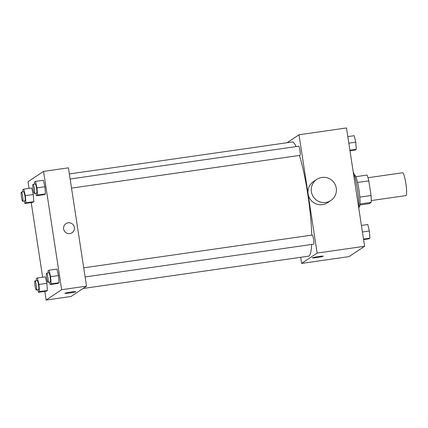 <?xml version="1.0" encoding="UTF-8"?>
<svg xmlns="http://www.w3.org/2000/svg" width="428" height="428" viewBox="0 0 428 428"><rect width="100%" height="100%" fill="white"/><g stroke="black" fill="none" stroke-linecap="round" stroke-linejoin="round"><path stroke-width="0.64" d="M371.258 200.566L405.942 195.596A11.535 1.621 -98.2 0 0 405.915 183.949A11.535 1.621 -98.2 0 0 402.673 172.762L367.984 177.732M357.573 182.446L368.802 180.835A15.713 2.21 -98.2 0 0 367.01 175.073L355.845 176.673M368.802 180.835L371.049 195.51A15.713 2.21 -98.2 0 1 371.188 202.374L369.262 203.658L359.905 205.001M359.991 203.979L371.188 202.374M354.341 175.031L354.539 175.004A16.146 2.268 81.8 0 1 359.001 190.128A16.146 2.268 81.8 0 1 359.269 206.911A16.146 2.268 81.8 0 1 359.124 206.97L358.926 206.997M359.809 197.121L371.049 195.51M358.867 208.821A21.914 3.082 -98.2 0 0 353.212 171.842M287.065 142.727L299.017 134.767L346.493 127.956L364.597 246.271L349.082 256.607L301.606 263.413L300.67 257.298M299.017 134.767L317.121 253.076L364.597 246.271M317.121 253.076L301.606 263.413M317.132 257.501A5.478 0.364 -8.7 0 1 312.424 257.859A5.478 0.364 -8.7 0 1 317.785 256.672A5.478 0.364 -8.7 0 1 323.258 256.201A5.478 0.364 -8.7 0 1 317.132 257.501M82.968 288.509L308.497 256.174A57.668 8.105 -98.2 0 0 311.659 244.463M311.728 235.133A57.668 8.105 -98.2 0 0 299.461 155.439M296.16 146.59A57.668 8.105 -98.2 0 0 292.126 142.005L69.357 173.945M71.529 188.122L299.996 155.364A4.612 0.647 -98.2 0 0 299.985 150.704A4.612 0.647 -98.2 0 0 298.685 146.232L70.133 179M85.118 276.948L313.59 244.19A4.612 0.647 -98.2 0 0 313.574 239.53A4.612 0.647 -98.2 0 0 312.28 235.052L83.728 267.826M330.86 200.507L327.575 202.69A12.685 12.535 -123.7 0 1 310.113 199.079A12.685 12.535 -123.7 0 1 313.51 181.574L316.79 179.386A12.685 12.535 -123.7 0 1 336.258 188.165A12.685 12.535 -123.7 0 1 313.392 196.896A12.685 12.535 -123.7 0 1 316.79 179.386M29.056 188.395L28.039 181.729L43.554 171.393L68.421 167.829L86.526 286.139L71.011 296.476L46.144 300.044L44.822 291.398M43.554 171.393L61.659 289.708L86.526 286.139M61.659 289.708L46.144 300.044M75.708 291.693A5.478 0.364 -8.7 0 1 69.582 292.993A5.478 0.364 -8.7 0 1 64.874 293.351A5.478 0.364 -8.7 0 1 70.235 292.164A5.478 0.364 -8.7 0 1 75.708 291.693A5.478 0.364 -8.7 0 1 69.582 292.998A5.478 0.364 -8.7 0 1 64.874 293.351M34.55 184.104L34.406 182.077L35.438 181.392L43.351 180.258L44.913 186.736L45.438 193.905L44.405 194.596L45.438 193.905L44.913 186.736L37.001 187.871L37.525 195.04L36.492 195.73L35.893 193.231M36.498 280.688L36.348 278.665L37.38 277.975L45.293 276.841L46.855 283.32L47.38 290.494L46.347 291.179L47.38 290.494L46.855 283.32L38.943 284.454L39.467 291.629L38.434 292.313L37.835 289.815M42.65 277.221L31.228 202.572M48.145 272.925L47.995 270.903L49.027 270.212L56.94 269.078L58.502 275.562L59.032 282.731L57.999 283.422L59.032 282.731L58.502 275.562L50.59 276.697L51.119 283.866L50.087 284.556L49.482 282.057M22.903 191.862L22.754 189.839L23.786 189.149L31.699 188.015L33.261 194.499L33.791 201.668L32.758 202.358L33.791 201.668L33.261 194.499L25.348 195.633L25.878 202.802L24.845 203.493L24.241 200.994M65.96 223.641A5.478 5.414 -123.7 0 1 74.365 227.429A5.478 5.414 -123.7 0 1 64.494 231.2A5.478 5.414 -123.7 0 1 65.96 223.641A5.478 5.414 -123.7 0 1 74.37 227.429A5.478 5.414 -123.7 0 1 72.038 232.757M23.786 189.149L25.348 195.633M22.711 201.214L24.968 200.887A4.612 0.647 -98.2 0 0 24.958 196.227A4.612 0.647 -98.2 0 0 23.663 191.755L21.4 192.076A4.612 0.647 -98.2 0 0 21.459 197.041A4.612 0.647 -98.2 0 0 22.711 201.214A4.612 0.647 -98.2 0 0 22.695 196.554A4.612 0.647 -98.2 0 0 21.4 192.076M25.878 202.802L33.791 201.668M24.845 203.493L32.758 202.358M31.699 188.015L33.261 194.499M35.438 181.392L37.001 187.871M34.358 193.451L36.621 193.13A4.612 0.647 -98.2 0 0 36.605 188.47A4.612 0.647 -98.2 0 0 35.31 183.992L33.047 184.318A4.612 0.647 -98.2 0 0 33.106 189.283A4.612 0.647 -98.2 0 0 34.358 193.451A4.612 0.647 -98.2 0 0 34.347 188.791A4.612 0.647 -98.2 0 0 33.047 184.318M37.525 195.04L45.438 193.905M36.492 195.73L44.405 194.596M43.351 180.258L44.913 186.736M37.38 277.975L38.943 284.454M36.3 290.034L38.563 289.713A4.612 0.647 -98.2 0 0 38.552 285.053A4.612 0.647 -98.2 0 0 37.252 280.581L34.994 280.902A4.612 0.647 -98.2 0 0 35.048 285.867A4.612 0.647 -98.2 0 0 36.3 290.034A4.612 0.647 -98.2 0 0 36.289 285.38A4.612 0.647 -98.2 0 0 34.994 280.902M39.467 291.629L47.38 290.494M38.434 292.313L46.347 291.179M45.293 276.841L46.855 283.32M49.027 270.212L50.59 276.697M47.952 282.277L50.21 281.95A4.612 0.647 -98.2 0 0 50.199 277.291A4.612 0.647 -98.2 0 0 48.904 272.818L46.641 273.144A4.612 0.647 -98.2 0 0 46.7 278.109A4.612 0.647 -98.2 0 0 47.952 282.277A4.612 0.647 -98.2 0 0 47.936 277.617A4.612 0.647 -98.2 0 0 46.641 273.144M51.119 283.866L59.032 282.731M50.087 284.556L57.999 283.422M56.94 269.078L58.502 275.562M347.82 136.602L354.202 135.687L355.764 142.166L356.294 149.335L355.256 150.025L349.986 150.779M348.82 143.161L355.764 142.166M349.906 150.249L356.294 149.335M361.409 225.428L367.796 224.507L369.353 230.992L369.883 238.161L368.85 238.851L363.581 239.605M362.414 231.987L369.353 230.992M363.5 239.075L369.883 238.161"/></g></svg>
